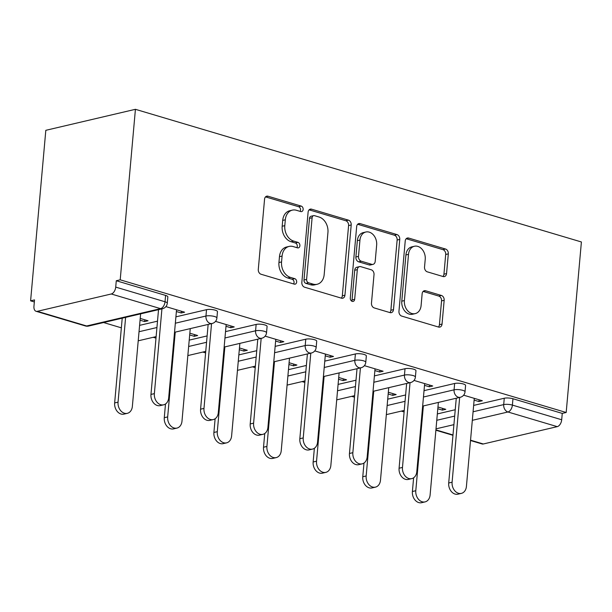 <?xml version="1.0" encoding="UTF-8"?>
<svg xmlns="http://www.w3.org/2000/svg" width="612" height="612" viewBox="0 0 612 612"><rect width="100%" height="100%" fill="white"/><g stroke="black" fill="none" stroke-linecap="round" stroke-linejoin="round"><path stroke-width="0.92" d="M303.147 209.472A2.838 2.157 76.8 0 0 301.203 206.091L268.025 196.222A4.054 3.083 76.8 0 0 266.755 196.177A4.054 3.083 76.8 0 0 264.56 199.198L258.287 269.425A4.054 3.083 76.8 0 0 261.064 274.252L294.242 284.121A2.838 2.157 76.8 0 0 295.129 284.159A2.838 2.157 76.8 0 0 296.667 282.04A2.838 2.157 76.8 0 0 294.724 278.659L290.432 277.381A12.974 9.869 76.8 0 1 281.558 261.928L282.078 256.076A12.974 9.869 76.8 0 1 289.109 246.414A12.974 9.869 76.8 0 1 293.186 246.56L297.478 247.837A2.838 2.157 76.8 0 0 298.365 247.875A2.838 2.157 76.8 0 0 299.903 245.756A2.838 2.157 76.8 0 0 297.968 242.375L293.668 241.097A12.974 9.869 76.8 0 1 284.794 225.644L285.314 219.792A12.974 9.869 76.8 0 1 292.345 210.13A12.974 9.869 76.8 0 1 296.422 210.283L300.714 211.553A2.838 2.157 76.8 0 0 301.609 211.591A2.838 2.157 76.8 0 0 303.147 209.472M300.11 211.377A2.838 2.157 76.8 0 0 300.53 210.092A2.838 2.157 76.8 0 0 298.587 206.711L265.539 196.873M293.638 283.945A2.838 2.157 76.8 0 0 294.058 282.652A2.838 2.157 76.8 0 0 292.115 279.271L287.824 277.993L290.432 277.381M296.874 247.661A2.838 2.157 76.8 0 0 297.294 246.368A2.838 2.157 76.8 0 0 295.351 242.987L291.06 241.717L293.668 241.097M443.08 276.532A4.054 3.083 76.8 0 0 444.358 276.578A4.054 3.083 76.8 0 0 446.553 273.564L448.313 253.858A4.054 3.083 76.8 0 0 445.536 249.03L408.694 238.068A4.054 3.083 76.8 0 0 407.416 238.022A4.054 3.083 76.8 0 0 405.221 241.044L398.955 311.271A4.054 3.083 76.8 0 0 401.724 316.098L438.575 327.06A4.054 3.083 76.8 0 0 439.844 327.106A4.054 3.083 76.8 0 0 442.04 324.085L444.167 300.285A4.054 3.083 76.8 0 0 441.39 295.458L425.623 290.769A4.054 3.083 76.8 0 0 424.353 290.715A4.054 3.083 76.8 0 0 422.15 293.737L421.102 305.541A10.848 8.247 76.8 0 1 415.227 313.619A10.848 8.247 76.8 0 1 404.394 300.568L408.518 254.34A10.848 8.247 76.8 0 1 414.401 246.261A10.848 8.247 76.8 0 1 425.225 259.304L424.537 267.016A4.054 3.083 76.8 0 0 427.314 271.843L443.08 276.532M566.184 412.488L120.204 279.822L135.42 109.311L581.4 241.97L566.184 412.488L562.26 413.406L512.955 398.741L512.389 405.098L561.694 419.763L562.26 413.406M351.204 224.971A4.054 3.083 76.8 0 0 348.427 220.144L311.584 209.182A4.054 3.083 76.8 0 0 310.307 209.136A4.054 3.083 76.8 0 0 308.111 212.157L301.846 282.384A4.054 3.083 76.8 0 0 304.623 287.212L341.465 298.174A4.054 3.083 76.8 0 0 342.735 298.22A4.054 3.083 76.8 0 0 344.938 295.198L351.204 224.971L348.588 225.583A4.054 3.083 76.8 0 0 345.818 220.756L309.098 209.832M360.139 223.625L396.981 234.587A4.054 3.083 76.8 0 1 399.758 239.414L393.485 309.641A4.054 3.083 76.8 0 1 391.29 312.663A4.054 3.083 76.8 0 1 390.02 312.617L374.253 307.928A4.054 3.083 76.8 0 1 371.476 303.093L374.016 274.612A4.054 3.083 76.8 0 0 371.247 269.785L360.782 266.671A4.054 3.083 76.8 0 0 359.512 266.625A4.054 3.083 76.8 0 0 357.316 269.647L354.669 299.299A2.838 2.157 76.8 0 1 353.132 301.41A2.838 2.157 76.8 0 1 350.293 297.998L356.666 226.601A4.054 3.083 76.8 0 1 358.862 223.579A4.054 3.083 76.8 0 1 360.139 223.625L357.745 224.191M135.42 109.311L45.816 130.318L30.6 300.836L34.341 301.945M111.269 293.982L37.34 311.317L86.644 325.982L160.573 308.647L111.269 293.982A6.196 3.687 -73.4 0 0 115.714 287.105L165.026 301.77L165.592 295.412L116.288 280.74L115.714 287.105M37.34 311.317A6.196 3.687 -73.4 0 1 36.1 311.294A6.196 3.687 -73.4 0 1 33.951 306.275L34.517 299.918L30.6 300.836M404.104 411.937L401.319 411.111M354.486 397.18L351.693 396.347M304.86 382.416L302.076 381.59M255.235 367.651L252.45 366.825M205.609 352.894L202.824 352.068M155.984 338.13L153.199 337.304M121.352 327.833L103.581 322.539M470.544 440.181L483.319 443.983L557.249 426.648L507.937 411.983L472.319 420.329M140.056 320.191L144.646 321.56L144.799 319.801M144.646 321.56L148.043 320.764L140.209 318.431M176.378 311.546L181.221 312.984L181.374 311.225M181.221 312.984L184.61 312.189L165.898 306.62M454.647 383.479A6.196 1.607 5.1 0 1 463.33 383.976A6.196 1.607 5.1 0 1 465.587 385.445L465.021 391.81A6.196 1.607 5.1 0 0 462.764 390.341A6.196 1.607 -174.9 0 0 454.073 389.836L454.647 383.479L424.024 390.655M387.717 399.169L405.618 394.969M437.335 413.934L455.244 409.734M473.65 405.419L504.265 398.236A6.196 1.607 5.1 0 1 512.955 398.741M120.204 279.822L116.288 280.74M165.592 295.412A6.196 1.607 5.1 0 1 167.841 296.881L167.275 303.238A6.196 1.607 5.1 0 0 165.026 301.77A6.196 3.687 -73.4 0 1 160.573 308.647A6.196 4.712 76.8 0 0 162.517 308.723A6.196 6.196 0 0 0 167.275 303.238M388.176 393.998L392.766 395.367L396.163 394.572L388.329 392.238M424.498 385.353L429.333 386.792L432.73 385.996L414.018 380.427M355.396 353.958A6.196 1.607 5.1 0 1 364.086 354.455A6.196 1.607 5.1 0 1 366.343 355.924L365.769 362.289A6.196 1.607 5.1 0 0 363.52 360.812A6.196 1.607 -174.9 0 0 354.83 360.315L355.396 353.958L324.781 361.134M288.466 369.648L306.375 365.448M288.925 364.477L293.515 365.838L296.912 365.043L289.086 362.717M325.247 355.824L330.09 357.263L333.486 356.467L314.767 350.906M256.145 324.429A6.196 1.607 5.1 0 1 264.835 324.934A6.196 1.607 5.1 0 1 267.092 326.403L266.526 332.76A6.196 1.607 5.1 0 0 264.269 331.291A6.196 1.607 -174.9 0 0 255.579 330.794L256.145 324.429L225.53 331.612M189.215 340.127L207.124 335.927M189.682 334.955L194.272 336.317L197.668 335.521L189.835 333.196M226.004 326.303L230.839 327.741L234.235 326.946L215.523 321.377M206.527 309.672A6.196 1.607 5.1 0 1 215.217 310.169A6.196 1.607 5.1 0 1 217.467 311.638L216.9 318.003A6.196 1.607 5.1 0 0 214.644 316.534A6.196 1.607 -174.9 0 0 205.953 316.029L206.527 309.672L175.904 316.848M139.597 325.362L157.498 321.162M275.63 341.068L280.464 342.506L283.861 341.71L265.141 336.141M239.307 349.712L243.89 351.081L247.286 350.286L239.46 347.953M305.77 339.193A6.196 1.607 5.1 0 1 314.461 339.698A6.196 1.607 5.1 0 1 316.718 341.167L316.152 347.524A6.196 1.607 5.1 0 0 313.895 346.055A6.196 1.607 -174.9 0 0 305.204 345.55L305.77 339.193L275.155 346.377M238.841 354.883L256.749 350.691M374.873 370.589L379.715 372.027L383.112 371.232L364.392 365.662M338.551 379.241L343.141 380.603L346.537 379.807L338.711 377.482M405.022 368.715A6.196 1.607 5.1 0 1 413.712 369.22A6.196 1.607 5.1 0 1 415.961 370.688L415.395 377.046A6.196 1.607 5.1 0 0 413.146 375.577A6.196 1.607 -174.9 0 0 404.456 375.079L405.022 368.715L374.399 375.898M338.092 384.413L355.993 380.213M474.124 400.11L478.959 401.548L482.355 400.753L463.644 395.184M437.802 408.762L442.392 410.124L445.781 409.329L437.955 407.003M483.319 443.983A6.196 3.687 106.6 0 1 482.08 443.96L470.513 440.518M561.694 419.763A6.196 3.687 106.6 0 1 557.249 426.648M194.272 336.317L194.425 334.557M230.839 327.741L230.999 325.982M243.89 351.081L244.05 349.322M280.464 342.506L280.625 340.746M293.515 365.838L293.676 364.079M330.09 357.263L330.243 355.503M343.141 380.603L343.294 378.843M379.715 372.027L379.868 370.268M392.766 395.367L392.919 393.608M429.333 386.792L429.494 385.032M442.392 410.124L442.545 408.365M478.959 401.548L479.119 399.789M292.345 210.13L289.736 210.742A12.974 9.869 76.8 0 0 282.706 220.404L285.314 219.792M291.06 241.717A12.974 9.869 76.8 0 1 282.178 226.256L282.706 220.404M289.109 246.414L286.493 247.026A12.974 9.869 76.8 0 0 279.462 256.688L282.078 256.076M287.824 277.993A12.974 9.869 76.8 0 1 278.942 262.54L279.462 256.688M341.335 298.136A4.054 3.083 76.8 0 0 342.322 295.81L348.588 225.583M314.53 215.669A2.838 2.157 76.8 0 0 313.642 215.631A2.838 2.157 76.8 0 0 312.105 217.75L306.604 279.393A2.838 2.157 76.8 0 0 308.54 282.775L313.069 284.121A12.974 9.869 76.8 0 0 317.146 284.266A12.974 9.869 76.8 0 0 324.176 274.604L327.94 232.468A12.974 9.869 76.8 0 0 319.059 217.015L314.53 215.669M313.642 215.631L311.026 216.243A2.838 2.157 76.8 0 0 309.488 218.362L312.105 217.75M317.146 284.266L314.537 284.878A12.974 9.869 76.8 0 1 310.46 284.733L305.931 283.387A2.838 2.157 76.8 0 1 303.988 280.005L309.488 218.362M357.653 224.275L394.373 235.199L396.981 234.587M389.89 312.579A4.054 3.083 76.8 0 0 390.877 310.253L397.142 240.026A4.054 3.083 76.8 0 0 394.373 235.199M359.512 266.625L356.895 267.237A4.054 3.083 76.8 0 0 354.7 270.259L352.053 299.911L354.669 299.299M351.686 301.119A2.838 2.157 76.8 0 0 352.053 299.911M376.655 245.06A10.848 8.247 76.8 0 0 365.823 232.017A10.848 8.247 76.8 0 0 359.948 240.088L358.494 256.382A4.054 3.083 76.8 0 0 361.271 261.209L371.729 264.323A4.054 3.083 76.8 0 0 373.006 264.369A4.054 3.083 76.8 0 0 375.202 261.347L376.655 245.06M365.823 232.017L363.214 232.629A10.848 8.247 76.8 0 0 357.339 240.7L359.948 240.088M373.006 264.369L370.39 264.981A4.054 3.083 76.8 0 1 369.12 264.935L358.655 261.821A4.054 3.083 76.8 0 1 355.886 256.994L357.339 240.7M414.401 246.261L411.784 246.873A10.848 8.247 76.8 0 0 405.909 254.952L408.518 254.34M415.227 313.619L412.61 314.231A10.848 8.247 76.8 0 1 401.786 301.18L405.909 254.952M438.444 327.022A4.054 3.083 76.8 0 0 439.431 324.697L441.55 300.897A4.054 3.083 76.8 0 0 438.781 296.07L423.137 291.419M442.95 276.494A4.054 3.083 76.8 0 0 443.937 274.176L445.697 254.47A4.054 3.083 76.8 0 0 442.92 249.642L406.207 238.718M127.327 413.329L123.93 414.125A9.295 7.069 -103.2 0 1 114.651 402.941L118.047 402.145A9.295 7.069 76.8 0 0 127.327 413.329A9.295 7.069 76.8 0 0 132.36 406.406L140.622 313.857M125.613 317.376L118.047 402.145M122.216 318.171L114.651 402.941M163.641 404.815L160.245 405.611A9.295 7.069 -103.2 0 1 150.965 394.426L154.362 393.631A9.295 7.069 76.8 0 0 163.641 404.815A9.295 7.069 76.8 0 0 168.675 397.892L176.539 309.787M150.965 394.426L158.531 309.657M154.362 393.631L161.928 308.861M176.952 428.086L173.556 428.882A9.295 7.069 -103.2 0 1 164.276 417.705L167.673 416.91A9.295 7.069 76.8 0 0 176.952 428.086A9.295 7.069 76.8 0 0 181.986 421.163L190.248 328.621M175.239 332.14L167.673 416.91M165.5 403.981L164.276 417.705M226.578 442.851L223.181 443.646A9.295 7.069 -103.2 0 1 213.902 432.462L217.298 431.667A9.295 7.069 76.8 0 0 226.578 442.851A9.295 7.069 76.8 0 0 231.611 435.928L239.866 343.378M224.864 346.897L217.298 431.667M215.126 418.746L213.902 432.462M276.196 457.608L272.799 458.403A9.295 7.069 -103.2 0 1 263.52 447.227L266.916 446.431A9.295 7.069 76.8 0 0 276.196 457.608A9.295 7.069 76.8 0 0 281.237 450.692L289.491 358.142M274.482 361.661L266.916 446.431M264.744 433.51L263.52 447.227M325.821 472.372L322.425 473.168A9.295 7.069 -103.2 0 1 313.145 461.991L316.542 461.196A9.295 7.069 76.8 0 0 325.821 472.372A9.295 7.069 76.8 0 0 330.855 465.449L339.117 372.899M324.108 376.418L316.542 461.196M314.369 448.267L313.145 461.991M375.447 487.137L372.05 487.932A9.295 7.069 -103.2 0 1 362.771 476.748L366.167 475.952A9.295 7.069 76.8 0 0 375.447 487.137A9.295 7.069 76.8 0 0 380.48 480.213L388.742 387.664M373.733 391.183L366.167 475.952M363.995 463.032L362.771 476.748M213.259 419.572L209.862 420.368A9.295 7.069 -103.2 0 1 200.583 409.191L203.98 408.395A9.295 7.069 76.8 0 0 213.259 419.572A9.295 7.069 76.8 0 0 218.3 412.649L226.157 324.544M200.583 409.191L208.149 324.421M203.98 408.395L211.545 323.626M262.885 434.336L259.488 435.132A9.295 7.069 -103.2 0 1 250.209 423.955L253.605 423.152A9.295 7.069 76.8 0 0 262.885 434.336A9.295 7.069 76.8 0 0 267.918 427.413L275.783 339.308M250.209 423.955L257.774 339.178M253.605 423.152L261.171 338.382M312.51 449.093L309.114 449.897A9.295 7.069 -103.2 0 1 299.834 438.712L303.231 437.917A9.295 7.069 76.8 0 0 312.51 449.093A9.295 7.069 76.8 0 0 317.544 442.178L325.408 354.065M299.834 438.712L307.4 353.943M303.231 437.917L310.797 353.147M362.136 463.858L358.739 464.653A9.295 7.069 -103.2 0 1 349.46 453.477L352.856 452.681A9.295 7.069 76.8 0 0 362.136 463.858A9.295 7.069 76.8 0 0 367.169 456.934L375.034 368.829M349.46 453.477L357.026 368.707M352.856 452.681L360.422 367.904M411.754 478.622L408.365 479.418A9.295 7.069 -103.2 0 1 399.085 468.234L402.474 467.438A9.295 7.069 76.8 0 0 411.754 478.622A9.295 7.069 76.8 0 0 416.795 471.699L424.659 383.594M399.085 468.234L406.651 383.464M402.474 467.438L410.04 382.668M425.072 501.894L421.676 502.689A9.295 7.069 -103.2 0 1 412.396 491.512L415.793 490.717A9.295 7.069 76.8 0 0 425.072 501.894A9.295 7.069 76.8 0 0 430.106 494.97L438.368 402.428M423.359 405.947L415.793 490.717M413.62 477.788L412.396 491.512M461.379 493.379L457.983 494.175A9.295 7.069 -103.2 0 1 448.703 482.998L452.1 482.202A9.295 7.069 76.8 0 0 461.379 493.379A9.295 7.069 76.8 0 0 466.413 486.456L474.277 398.351M448.703 482.998L456.269 398.228M452.1 482.202L459.666 397.433M298.587 206.711L301.203 206.091M292.115 279.271L294.724 278.659M295.351 242.987L297.968 242.375M36.1 311.294L85.405 325.959A6.196 3.687 -73.4 0 0 86.644 325.982A6.196 4.712 76.8 0 0 88.587 326.058L162.517 308.723M453.913 424.651L436.004 428.844M435.912 429.884L452.995 434.964M473.084 411.777L503.699 404.601A6.196 1.607 -174.9 0 1 512.389 405.098A6.196 3.687 106.6 0 1 507.937 411.983A6.196 4.712 -103.2 0 1 503.699 404.601L504.265 398.236M139.023 331.727L156.932 327.527M175.338 323.212L205.953 316.029A6.196 4.712 -103.2 0 0 210.199 323.411A6.196 4.712 76.8 0 0 212.142 323.48A6.196 6.196 0 0 0 216.9 318.003M188.649 346.484L206.558 342.284M224.964 337.969L255.579 330.794A6.196 4.712 -103.2 0 0 259.817 338.176A6.196 4.712 76.8 0 0 261.768 338.245A6.196 6.196 0 0 0 266.526 332.76M238.275 361.248L256.183 357.048M274.589 352.734L305.204 345.55A6.196 4.712 -103.2 0 0 309.442 352.933A6.196 4.712 76.8 0 0 311.393 353.009A6.196 6.196 0 0 0 316.152 347.524M287.9 376.005L305.809 371.813M324.207 367.491L354.83 360.315A6.196 4.712 -103.2 0 0 359.068 367.697A6.196 4.712 76.8 0 0 361.011 367.766A6.196 6.196 0 0 0 365.769 362.289M337.526 390.77L355.427 386.57M373.833 382.255L404.456 375.079A6.196 4.712 -103.2 0 0 408.694 382.462A6.196 4.712 76.8 0 0 410.637 382.531A6.196 6.196 0 0 0 415.395 377.046M387.144 405.534L405.052 401.334M423.458 397.02L454.073 389.836A6.196 4.712 -103.2 0 0 458.319 397.219A6.196 4.712 76.8 0 0 460.262 397.287A6.196 6.196 0 0 0 465.021 391.81M436.769 420.291L454.678 416.091M282.178 226.256L284.794 225.644M278.942 262.54L281.558 261.928M265.631 196.789L268.025 196.222M342.322 295.81L344.938 295.198M309.19 209.748L311.584 209.182M345.818 220.756L348.427 220.144M303.988 280.005L306.604 279.393M305.931 283.387L308.54 282.775M310.46 284.733L313.069 284.121M397.142 240.026L399.758 239.414M390.877 310.253L393.485 309.641M354.7 270.259L357.316 269.647M355.886 256.994L358.494 256.382M358.655 261.821L361.271 261.209M369.12 264.935L371.729 264.323M401.786 301.18L404.394 300.568M423.229 291.327L425.623 290.769M438.781 296.07L441.39 295.458M441.55 300.897L444.167 300.285M439.431 324.697L442.04 324.085M406.299 238.626L408.694 238.068M442.92 249.642L445.536 249.03M445.697 254.47L448.313 253.858M443.937 274.176L446.553 273.564M435.882 430.221L452.964 435.3M85.405 325.959A6.196 6.196 0 0 0 88.587 326.058M138.213 340.815L156.121 336.615M174.527 332.301L212.142 323.48M187.838 355.58L205.747 351.38M224.153 347.065L261.768 338.245M237.464 370.337L255.372 366.144M273.771 361.83L311.393 353.009M287.089 385.101L304.99 380.901M323.396 376.587L361.011 367.766M336.707 399.866L354.616 395.666M373.022 391.351L410.637 382.531M386.333 414.622L404.241 410.423M422.647 406.108L460.262 397.287"/></g></svg>
